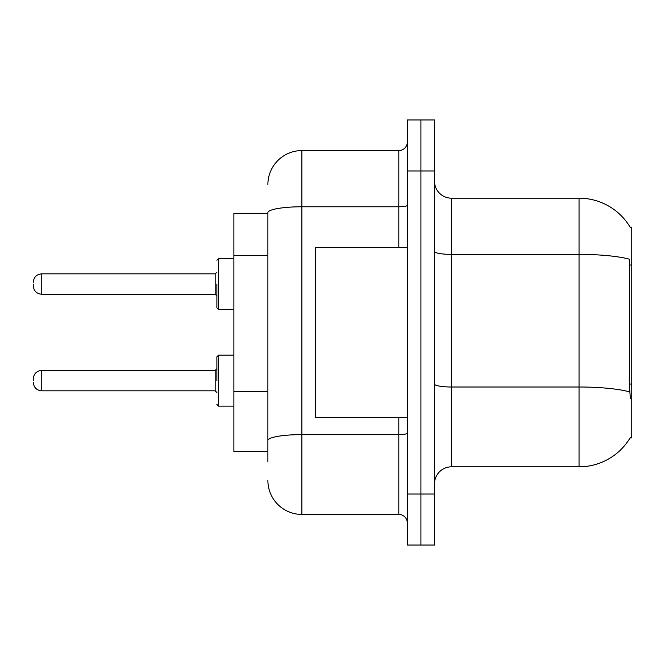<?xml version="1.0" encoding="UTF-8"?>
<svg xmlns="http://www.w3.org/2000/svg" width="665" height="665" viewBox="0 0 665 665"><rect width="100%" height="100%" fill="white"/><g stroke="black" fill="none" stroke-linecap="round" stroke-linejoin="round"><path stroke-width="1" d="M630.204 227.297A59.509 59.509 0 0 0 579.04 198.178A59.509 59.509 0 0 1 630.204 227.297L631.75 227.081L631.75 437.919L630.079 437.919L630.378 437.412A59.509 59.509 0 0 1 579.04 466.822L451.518 466.822A16.999 16.999 0 0 0 434.519 483.829M267.887 213.482L233.881 213.482L233.881 451.518L267.887 451.518M420.912 494.029L420.912 545.034L434.519 545.034L434.519 494.029L420.912 494.029L420.912 545.034L407.312 545.034L407.312 494.029L420.912 494.029L420.912 170.972L420.912 494.029M407.312 494.029L407.312 119.966L420.912 119.966L420.912 170.972L420.912 119.966L434.519 119.966L434.519 494.029M630.378 398.809L629.289 384.038L629.531 259.242A59.509 10.332 180 0 0 579.04 254.379L579.04 198.178L451.518 198.178A16.999 16.999 0 0 1 434.519 181.171A16.999 16.999 0 0 0 451.518 198.178L451.518 466.822M267.887 461.718L267.887 212.675A34.006 5.902 180 0 1 301.893 206.773L398.809 206.773L398.809 150.573A8.504 8.504 0 0 0 407.312 142.069M407.312 119.966L420.912 119.966M267.887 184.579A34.006 34.006 0 0 1 301.893 150.573L301.893 514.427L398.809 514.427L398.809 417.512M301.893 150.573L398.809 150.573M407.312 522.931A8.504 8.504 0 0 0 398.809 514.427M301.893 514.427A34.006 34.006 0 0 1 267.887 480.421M407.312 247.488L315.501 247.488L315.501 417.512L407.312 417.512M216.881 380.621L216.881 356.814L216.881 380.621M33.25 380.621L33.25 378.917L33.25 380.621M216.881 284.038L216.881 307.845L216.881 284.038M33.25 284.038L33.25 285.742L33.25 284.038M631.75 384.038L629.289 384.038M631.75 265.019L629.289 265.019M267.887 255.634L233.881 255.634M267.887 391.652L233.881 391.652M579.04 466.822L579.04 254.379L451.518 254.379A16.999 2.951 0 0 1 434.519 251.428M629.713 391.918A59.509 10.332 180 0 0 579.04 387.005L451.518 387.005A16.999 2.951 0 0 1 434.519 384.046M434.519 170.972L407.312 170.972M407.312 433.131A8.504 1.48 0 0 1 398.809 434.611L301.893 434.611A34.006 5.902 180 0 0 267.887 440.513M398.809 247.488L398.809 206.773A8.504 1.48 0 0 0 407.312 205.294M216.881 356.814L218.577 355.11L218.577 406.124L233.881 406.124M33.25 378.917C33.799 373.705 36.633 370.871 41.754 370.413L41.754 390.821L215.177 390.821L215.177 370.413L216.881 368.718M233.881 258.535L218.577 258.535L218.577 309.549L216.881 307.845M215.177 273.839L41.754 273.839L41.754 294.246L215.177 294.246L215.177 273.839L216.881 272.143M215.177 390.821L216.881 392.516M41.754 370.413L215.177 370.413M218.577 355.11L233.881 355.11M41.754 390.821C36.633 390.363 33.799 387.529 33.25 382.317M218.577 406.124L216.881 404.42M41.754 294.246C36.633 293.789 33.799 290.954 33.25 285.742M218.577 309.549L233.881 309.549M41.754 273.839C36.633 274.296 33.799 277.13 33.25 282.342M215.177 294.246L216.881 295.942M218.577 258.535L216.881 260.239"/></g></svg>
